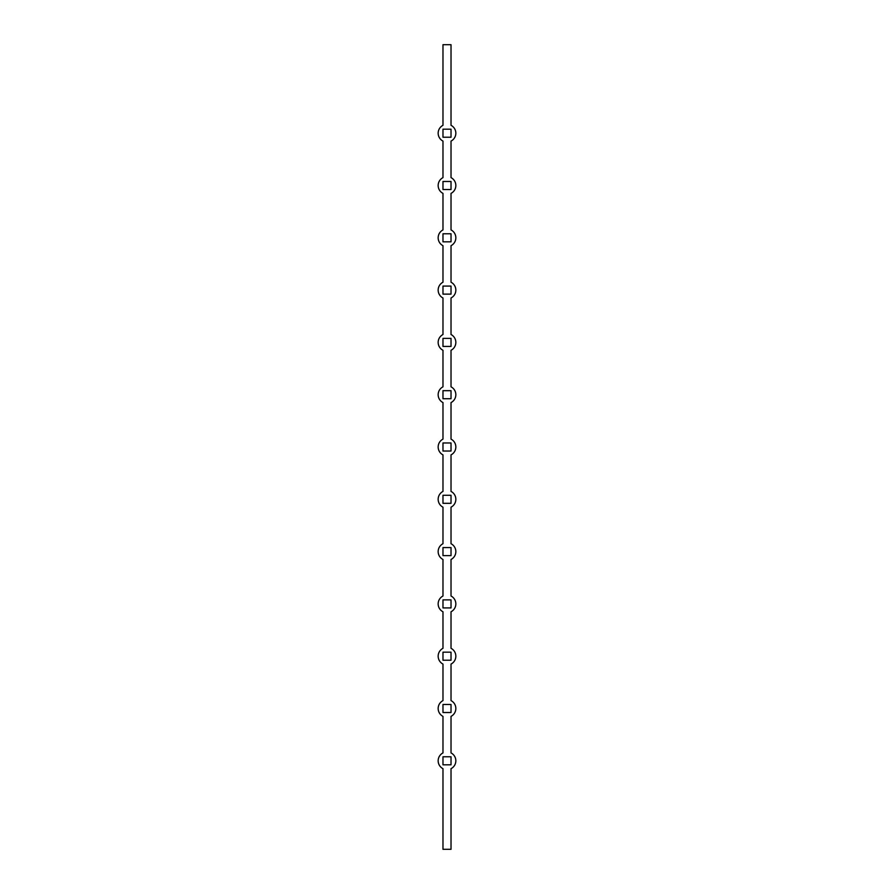 <?xml version="1.0" encoding="UTF-8"?>
<svg xmlns="http://www.w3.org/2000/svg" width="894" height="894" viewBox="0 0 894 894"><rect width="100%" height="100%" fill="white"/><g stroke="black" fill="none" stroke-linecap="round" stroke-linejoin="round"><path stroke-width="1.34" d="M451.023 44.7L442.977 44.7L442.977 125.328A8.851 8.851 0 0 0 442.977 141.084L442.977 177.627A8.851 8.851 0 0 0 442.977 193.383L442.977 229.926A8.851 8.851 0 0 0 442.977 245.682L442.977 282.225A8.851 8.851 0 0 0 442.977 297.981L442.977 334.524A8.851 8.851 0 0 0 442.977 350.28L442.977 386.823A8.851 8.851 0 0 0 442.977 402.579L442.977 439.122A8.851 8.851 0 0 0 442.977 454.878L442.977 491.421A8.851 8.851 0 0 0 442.977 507.177L442.977 543.72A8.851 8.851 0 0 0 442.977 559.476L442.977 596.019A8.851 8.851 0 0 0 442.977 611.775L442.977 648.318A8.851 8.851 0 0 0 442.977 664.074L442.977 700.617A8.851 8.851 0 0 0 442.977 716.373L442.977 752.916A8.851 8.851 0 0 0 442.977 768.672L442.977 849.3L451.023 849.3L451.023 768.672A8.851 8.851 0 0 0 451.023 752.916L451.023 716.373A8.851 8.851 0 0 0 451.023 700.617L451.023 664.074A8.851 8.851 0 0 0 451.023 648.318L451.023 611.775A8.851 8.851 0 0 0 451.023 596.019L451.023 559.476A8.851 8.851 0 0 0 451.023 543.72L451.023 507.177A8.851 8.851 0 0 0 451.023 491.421L451.023 454.878A8.851 8.851 0 0 0 451.023 439.122L451.023 402.579A8.851 8.851 0 0 0 451.023 386.823L451.023 350.28A8.851 8.851 0 0 0 451.023 334.524L451.023 297.981A8.851 8.851 0 0 0 451.023 282.225L451.023 245.682A8.851 8.851 0 0 0 451.023 229.926L451.023 193.383A8.851 8.851 0 0 0 451.023 177.627L451.023 141.084A8.851 8.851 0 0 0 451.023 125.328L451.023 44.7M451.023 704.472L442.977 704.472L442.977 712.518L451.023 712.518L451.023 704.472M451.023 652.173L442.977 652.173L442.977 660.219L451.023 660.219L451.023 652.173M451.023 599.874L442.977 599.874L442.977 607.92L451.023 607.92L451.023 599.874M451.023 547.575L442.977 547.575L442.977 555.621L451.023 555.621L451.023 547.575M451.023 495.276L442.977 495.276L442.977 503.322L451.023 503.322L451.023 495.276M451.023 442.977L442.977 442.977L442.977 451.023L451.023 451.023L451.023 442.977M451.023 390.678L442.977 390.678L442.977 398.724L451.023 398.724L451.023 390.678M451.023 338.379L442.977 338.379L442.977 346.425L451.023 346.425L451.023 338.379M451.023 286.08L442.977 286.08L442.977 294.126L451.023 294.126L451.023 286.08M451.023 233.781L442.977 233.781L442.977 241.827L451.023 241.827L451.023 233.781M451.023 181.482L442.977 181.482L442.977 189.528L451.023 189.528L451.023 181.482M451.023 129.183L442.977 129.183L442.977 137.229L451.023 137.229L451.023 129.183M451.023 756.771L442.977 756.771L442.977 764.817L451.023 764.817L451.023 756.771"/></g></svg>
